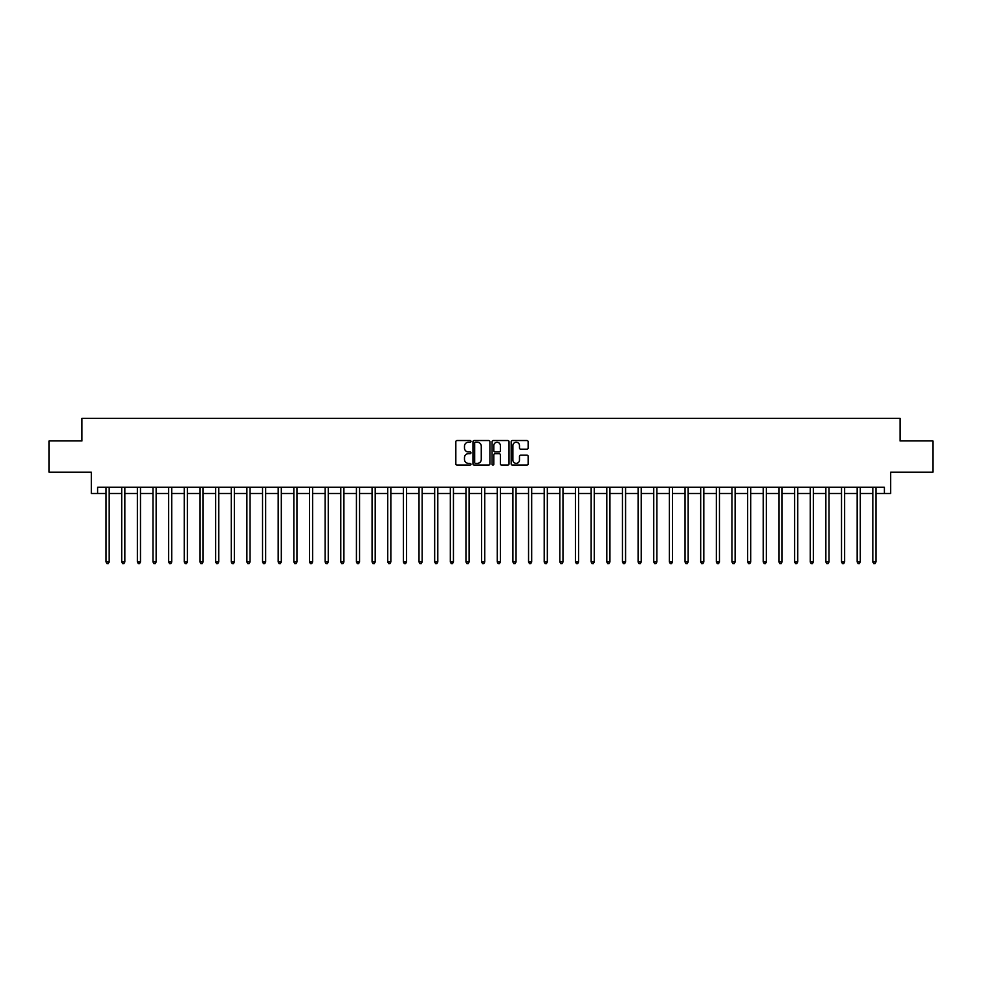 <?xml version="1.0" encoding="UTF-8"?>
<svg xmlns="http://www.w3.org/2000/svg" width="982" height="982" viewBox="0 0 982 982"><rect width="100%" height="100%" fill="white"/><g stroke="black" fill="none" stroke-linecap="round" stroke-linejoin="round"><path stroke-width="1.47" d="M470.967 441.397A0.859 0.859 0 0 0 470.108 440.525L457.06 440.525A1.228 1.228 0 0 0 455.832 441.765L455.832 463.872A1.228 1.228 0 0 0 457.06 465.112L470.108 465.112A0.859 0.859 0 0 0 470.967 464.24A0.859 0.859 0 0 0 470.108 463.381L468.426 463.381A3.928 3.928 0 0 1 464.486 459.453L464.486 457.612A3.928 3.928 0 0 1 468.426 453.684L470.108 453.684A0.859 0.859 0 0 0 470.967 452.825A0.859 0.859 0 0 0 470.108 451.953L468.426 451.953A3.928 3.928 0 0 1 464.486 448.025L464.486 446.184A3.928 3.928 0 0 1 468.426 442.256L470.108 442.256A0.859 0.859 0 0 0 470.967 441.397M526.917 449.191A1.228 1.228 0 0 0 528.144 447.964L528.144 441.765A1.228 1.228 0 0 0 526.917 440.525L512.408 440.525A1.228 1.228 0 0 0 511.18 441.765L511.18 463.872A1.228 1.228 0 0 0 512.408 465.112L526.917 465.112A1.228 1.228 0 0 0 528.144 463.872L528.144 456.385A1.228 1.228 0 0 0 526.917 455.157L520.706 455.157A1.228 1.228 0 0 0 519.478 456.385L519.478 460.104A3.29 3.29 0 0 1 516.188 463.381A3.29 3.29 0 0 1 512.899 460.104L512.899 445.533A3.29 3.29 0 0 1 516.188 442.256A3.29 3.29 0 0 1 519.478 445.533L519.478 447.964A1.228 1.228 0 0 0 520.706 449.191L526.917 449.191M97.611 493.504L97.611 487.244L884.389 487.244L884.389 493.504L890.649 493.504L890.649 472.219L932.9 472.219L932.9 440.93L900.04 440.93L900.04 418.393L81.96 418.393L81.96 440.93L49.1 440.93L49.1 472.219L91.351 472.219L91.351 493.504L106.056 493.504M489.92 441.765A1.228 1.228 0 0 0 488.692 440.525L474.196 440.525A1.228 1.228 0 0 0 472.968 441.765L472.968 463.872A1.228 1.228 0 0 0 474.196 465.112L488.692 465.112A1.228 1.228 0 0 0 489.92 463.872L489.92 441.765M493.308 440.525L507.804 440.525A1.228 1.228 0 0 1 509.032 441.765L509.032 463.872A1.228 1.228 0 0 1 507.804 465.112L501.593 465.112A1.228 1.228 0 0 1 500.366 463.872L500.366 454.912A1.228 1.228 0 0 0 499.138 453.684L495.026 453.684A1.228 1.228 0 0 0 493.799 454.912L493.799 464.24A0.859 0.859 0 0 1 492.939 465.112A0.859 0.859 0 0 1 492.08 464.24L492.08 441.765A1.228 1.228 0 0 1 493.308 440.525M109.186 493.504L121.707 493.504M124.837 493.504L137.357 493.504M140.487 493.504L153.008 493.504M156.138 493.504L168.646 493.504M171.776 493.504L184.297 493.504M187.427 493.504L199.947 493.504M203.078 493.504L215.598 493.504M218.728 493.504L231.249 493.504M234.367 493.504L246.887 493.504M250.017 493.504L262.538 493.504M265.668 493.504L278.188 493.504M281.318 493.504L293.839 493.504M296.969 493.504L309.477 493.504M312.607 493.504L325.128 493.504M328.258 493.504L340.779 493.504M343.909 493.504L356.429 493.504M359.559 493.504L372.08 493.504M375.21 493.504L387.718 493.504M390.848 493.504L403.369 493.504M406.499 493.504L419.019 493.504M422.15 493.504L434.67 493.504M437.8 493.504L450.321 493.504M453.451 493.504L465.959 493.504M469.089 493.504L481.61 493.504M484.74 493.504L497.26 493.504M500.39 493.504L512.911 493.504M516.041 493.504L528.549 493.504M531.679 493.504L544.2 493.504M547.33 493.504L559.85 493.504M562.981 493.504L575.501 493.504M578.631 493.504L591.152 493.504M594.282 493.504L606.79 493.504M609.92 493.504L622.441 493.504M625.571 493.504L638.091 493.504M641.221 493.504L653.742 493.504M656.872 493.504L669.393 493.504M672.523 493.504L685.031 493.504M688.161 493.504L700.682 493.504M703.812 493.504L716.332 493.504M719.462 493.504L731.983 493.504M735.113 493.504L747.633 493.504M750.751 493.504L763.272 493.504M766.402 493.504L778.922 493.504M782.053 493.504L794.573 493.504M797.703 493.504L810.224 493.504M813.354 493.504L825.862 493.504M828.992 493.504L841.513 493.504M844.643 493.504L857.163 493.504M860.293 493.504L872.814 493.504M875.944 493.504L884.389 493.504M475.546 442.256A0.859 0.859 0 0 0 474.687 443.115L474.687 462.522A0.859 0.859 0 0 0 475.546 463.381L477.326 463.381A3.928 3.928 0 0 0 481.266 459.453L481.266 446.184A3.928 3.928 0 0 0 477.326 442.256L475.546 442.256M500.366 445.595A3.29 3.29 0 0 0 497.088 442.317A3.29 3.29 0 0 0 493.799 445.595L493.799 450.726A1.228 1.228 0 0 0 495.026 451.953L499.138 451.953A1.228 1.228 0 0 0 500.366 450.726L500.366 445.595M109.346 487.244L109.284 487.403A1.252 1.252 90 0 0 109.186 487.87L109.186 561.974L106.056 561.974L106.056 487.87A1.252 1.252 90 0 0 105.97 487.403L105.909 487.244M109.186 561.974L108.253 563.607L107.001 563.607L106.056 561.974M124.996 487.244L124.923 487.403A1.252 1.252 87.8 0 0 124.837 487.87L124.837 561.974L121.707 561.974L121.707 487.87A1.252 1.252 87.8 0 0 121.621 487.403L121.547 487.244M124.837 561.974L123.892 563.607L122.652 563.607L121.707 561.974M140.635 487.244L140.573 487.403A1.252 1.252 87.8 0 0 140.487 487.87L140.487 561.974L137.357 561.974L137.357 487.87A1.252 1.252 87.8 0 0 137.259 487.403L137.198 487.244M140.487 561.974L139.542 563.607L138.29 563.607L137.357 561.974M156.285 487.244L156.224 487.403A1.252 1.252 87.8 0 0 156.138 487.87L156.138 561.974L153.008 561.974L153.008 487.87A1.252 1.252 87.8 0 0 152.91 487.403L152.848 487.244M156.138 561.974L155.193 563.607L153.941 563.607L153.008 561.974M171.936 487.244L171.875 487.403A1.252 1.252 87.8 0 0 171.776 487.87L171.776 561.974L168.646 561.974L168.646 487.87A1.252 1.252 87.8 0 0 168.56 487.403L168.499 487.244M171.776 561.974L170.843 563.607L169.591 563.607L168.646 561.974M187.587 487.244L187.513 487.403A1.252 1.252 87.8 0 0 187.427 487.87L187.427 561.974L184.297 561.974L184.297 487.87A1.252 1.252 87.8 0 0 184.211 487.403L184.15 487.244M187.427 561.974L186.494 563.607L185.242 563.607L184.297 561.974M203.225 487.244L203.164 487.403A1.252 1.252 87.8 0 0 203.078 487.87L203.078 561.974L199.947 561.974L199.947 487.87A1.252 1.252 87.8 0 0 199.862 487.403L199.788 487.244M203.078 561.974L202.132 563.607L200.88 563.607L199.947 561.974M218.876 487.244L218.814 487.403A1.252 1.252 87.8 0 0 218.728 487.87L218.728 561.974L215.598 561.974L215.598 487.87A1.252 1.252 87.8 0 0 215.5 487.403L215.439 487.244M218.728 561.974L217.783 563.607L216.531 563.607L215.598 561.974M234.526 487.244L234.465 487.403A1.252 1.252 87.8 0 0 234.367 487.87L234.367 561.974L231.249 561.974L231.249 487.87A1.252 1.252 87.8 0 0 231.151 487.403L231.089 487.244M234.367 561.974L233.434 563.607L232.182 563.607L231.249 561.974M250.177 487.244L250.115 487.403A1.252 1.252 87.8 0 0 250.017 487.87L250.017 561.974L246.887 561.974L246.887 487.87A1.252 1.252 87.8 0 0 246.801 487.403L246.74 487.244M250.017 561.974L249.084 563.607L247.832 563.607L246.887 561.974M265.827 487.244L265.754 487.403A1.252 1.252 87.8 0 0 265.668 487.87L265.668 561.974L262.538 561.974L262.538 487.87A1.252 1.252 87.8 0 0 262.452 487.403L262.39 487.244M265.668 561.974L264.735 563.607L263.483 563.607L262.538 561.974M281.466 487.244L281.404 487.403A1.252 1.252 87.8 0 0 281.318 487.87L281.318 561.974L278.188 561.974L278.188 487.87A1.252 1.252 87.8 0 0 278.102 487.403L278.029 487.244M281.318 561.974L280.373 563.607L279.121 563.607L278.188 561.974M297.116 487.244L297.055 487.403A1.252 1.252 87.8 0 0 296.969 487.87L296.969 561.974L293.839 561.974L293.839 487.87A1.252 1.252 87.8 0 0 293.741 487.403L293.679 487.244M296.969 561.974L296.024 563.607L294.772 563.607L293.839 561.974M312.767 487.244L312.706 487.403A1.252 1.252 87.8 0 0 312.607 487.87L312.607 561.974L309.477 561.974L309.477 487.87A1.252 1.252 87.8 0 0 309.391 487.403L309.33 487.244M312.607 561.974L311.675 563.607L310.422 563.607L309.477 561.974M328.418 487.244L328.356 487.403A1.252 1.252 87.8 0 0 328.258 487.87L328.258 561.974L325.128 561.974L325.128 487.87A1.252 1.252 87.8 0 0 325.042 487.403L324.981 487.244M328.258 561.974L327.325 563.607L326.073 563.607L325.128 561.974M344.068 487.244L343.995 487.403A1.252 1.252 87.8 0 0 343.909 487.87L343.909 561.974L340.779 561.974L340.779 487.87A1.252 1.252 87.8 0 0 340.693 487.403L340.619 487.244M343.909 561.974L342.976 563.607L341.724 563.607L340.779 561.974M359.707 487.244L359.645 487.403A1.252 1.252 87.8 0 0 359.559 487.87L359.559 561.974L356.429 561.974L356.429 487.87A1.252 1.252 87.8 0 0 356.331 487.403L356.27 487.244M359.559 561.974L358.614 563.607L357.362 563.607L356.429 561.974M375.357 487.244L375.296 487.403A1.252 1.252 87.8 0 0 375.21 487.87L375.21 561.974L372.08 561.974L372.08 487.87A1.252 1.252 87.8 0 0 371.982 487.403L371.92 487.244M375.21 561.974L374.265 563.607L373.013 563.607L372.08 561.974M391.008 487.244L390.946 487.403A1.252 1.252 87.8 0 0 390.848 487.87L390.848 561.974L387.718 561.974L387.718 487.87A1.252 1.252 87.8 0 0 387.632 487.403L387.571 487.244M390.848 561.974L389.915 563.607L388.663 563.607L387.718 561.974M406.658 487.244L406.597 487.403A1.252 1.252 87.8 0 0 406.499 487.87L406.499 561.974L403.369 561.974L403.369 487.87A1.252 1.252 87.8 0 0 403.283 487.403L403.221 487.244M406.499 561.974L405.566 563.607L404.314 563.607L403.369 561.974M422.309 487.244L422.235 487.403A1.252 1.252 87.8 0 0 422.15 487.87L422.15 561.974L419.019 561.974L419.019 487.87A1.252 1.252 87.8 0 0 418.933 487.403L418.86 487.244M422.15 561.974L421.204 563.607L419.952 563.607L419.019 561.974M437.947 487.244L437.886 487.403A1.252 1.252 87.8 0 0 437.8 487.87L437.8 561.974L434.67 561.974L434.67 487.87A1.252 1.252 87.8 0 0 434.572 487.403L434.51 487.244M437.8 561.974L436.855 563.607L435.603 563.607L434.67 561.974M453.598 487.244L453.537 487.403A1.252 1.252 87.8 0 0 453.451 487.87L453.451 561.974L450.321 561.974L450.321 487.87A1.252 1.252 87.8 0 0 450.222 487.403L450.161 487.244M453.451 561.974L452.506 563.607L451.254 563.607L450.321 561.974M469.249 487.244L469.187 487.403A1.252 1.252 87.8 0 0 469.089 487.87L469.089 561.974L465.959 561.974L465.959 487.87A1.252 1.252 87.8 0 0 465.873 487.403L465.812 487.244M469.089 561.974L468.156 563.607L466.904 563.607L465.959 561.974M484.899 487.244L484.826 487.403A1.252 1.252 87.8 0 0 484.74 487.87L484.74 561.974L481.61 561.974L481.61 487.87A1.252 1.252 87.8 0 0 481.524 487.403L481.462 487.244M484.74 561.974L483.807 563.607L482.555 563.607L481.61 561.974M500.538 487.244L500.476 487.403A1.252 1.252 87.8 0 0 500.39 487.87L500.39 561.974L497.26 561.974L497.26 487.87A1.252 1.252 87.8 0 0 497.174 487.403L497.101 487.244M500.39 561.974L499.445 563.607L498.193 563.607L497.26 561.974M516.188 487.244L516.127 487.403A1.252 1.252 87.8 0 0 516.041 487.87L516.041 561.974L512.911 561.974L512.911 487.87A1.252 1.252 87.8 0 0 512.813 487.403L512.751 487.244M516.041 561.974L515.096 563.607L513.844 563.607L512.911 561.974M531.839 487.244L531.778 487.403A1.252 1.252 87.8 0 0 531.679 487.87L531.679 561.974L528.549 561.974L528.549 487.87A1.252 1.252 87.8 0 0 528.463 487.403L528.402 487.244M531.679 561.974L530.746 563.607L529.494 563.607L528.549 561.974M547.49 487.244L547.428 487.403A1.252 1.252 87.8 0 0 547.33 487.87L547.33 561.974L544.2 561.974L544.2 487.87A1.252 1.252 87.8 0 0 544.114 487.403L544.053 487.244M547.33 561.974L546.397 563.607L545.145 563.607L544.2 561.974M563.14 487.244L563.067 487.403A1.252 1.252 87.8 0 0 562.981 487.87L562.981 561.974L559.85 561.974L559.85 487.87A1.252 1.252 87.8 0 0 559.765 487.403L559.691 487.244M562.981 561.974L562.048 563.607L560.796 563.607L559.85 561.974M578.779 487.244L578.717 487.403A1.252 1.252 87.8 0 0 578.631 487.87L578.631 561.974L575.501 561.974L575.501 487.87A1.252 1.252 87.8 0 0 575.403 487.403L575.342 487.244M578.631 561.974L577.686 563.607L576.434 563.607L575.501 561.974M594.429 487.244L594.368 487.403A1.252 1.252 87.8 0 0 594.282 487.87L594.282 561.974L591.152 561.974L591.152 487.87A1.252 1.252 87.8 0 0 591.054 487.403L590.992 487.244M594.282 561.974L593.337 563.607L592.085 563.607L591.152 561.974M610.08 487.244L610.018 487.403A1.252 1.252 87.8 0 0 609.92 487.87L609.92 561.974L606.79 561.974L606.79 487.87A1.252 1.252 87.8 0 0 606.704 487.403L606.643 487.244M609.92 561.974L608.987 563.607L607.735 563.607L606.79 561.974M625.73 487.244L625.669 487.403A1.252 1.252 87.8 0 0 625.571 487.87L625.571 561.974L622.441 561.974L622.441 487.87A1.252 1.252 87.8 0 0 622.355 487.403L622.293 487.244M625.571 561.974L624.638 563.607L623.386 563.607L622.441 561.974M641.381 487.244L641.307 487.403A1.252 1.252 87.8 0 0 641.221 487.87L641.221 561.974L638.091 561.974L638.091 487.87A1.252 1.252 87.8 0 0 638.005 487.403L637.932 487.244M641.221 561.974L640.276 563.607L639.024 563.607L638.091 561.974M657.019 487.244L656.958 487.403A1.252 1.252 87.8 0 0 656.872 487.87L656.872 561.974L653.742 561.974L653.742 487.87A1.252 1.252 87.8 0 0 653.644 487.403L653.582 487.244M656.872 561.974L655.927 563.607L654.675 563.607L653.742 561.974M672.67 487.244L672.609 487.403A1.252 1.252 87.8 0 0 672.523 487.87L672.523 561.974L669.393 561.974L669.393 487.87A1.252 1.252 87.8 0 0 669.294 487.403L669.233 487.244M672.523 561.974L671.578 563.607L670.325 563.607L669.393 561.974M688.321 487.244L688.259 487.403A1.252 1.252 87.8 0 0 688.161 487.87L688.161 561.974L685.031 561.974L685.031 487.87A1.252 1.252 87.8 0 0 684.945 487.403L684.884 487.244M688.161 561.974L687.228 563.607L685.976 563.607L685.031 561.974M703.971 487.244L703.898 487.403A1.252 1.252 87.8 0 0 703.812 487.87L703.812 561.974L700.682 561.974L700.682 487.87A1.252 1.252 87.8 0 0 700.596 487.403L700.534 487.244M703.812 561.974L702.879 563.607L701.627 563.607L700.682 561.974M719.61 487.244L719.548 487.403A1.252 1.252 87.8 0 0 719.462 487.87L719.462 561.974L716.332 561.974L716.332 487.87A1.252 1.252 87.8 0 0 716.246 487.403L716.173 487.244M719.462 561.974L718.517 563.607L717.265 563.607L716.332 561.974M735.26 487.244L735.199 487.403A1.252 1.252 87.8 0 0 735.113 487.87L735.113 561.974L731.983 561.974L731.983 487.87A1.252 1.252 87.8 0 0 731.885 487.403L731.823 487.244M735.113 561.974L734.168 563.607L732.916 563.607L731.983 561.974M750.911 487.244L750.849 487.403A1.252 1.252 87.8 0 0 750.751 487.87L750.751 561.974L747.633 561.974L747.633 487.87A1.252 1.252 87.8 0 0 747.535 487.403L747.474 487.244M750.751 561.974L749.818 563.607L748.566 563.607L747.633 561.974M766.561 487.244L766.5 487.403A1.252 1.252 87.8 0 0 766.402 487.87L766.402 561.974L763.272 561.974L763.272 487.87A1.252 1.252 87.8 0 0 763.186 487.403L763.124 487.244M766.402 561.974L765.469 563.607L764.217 563.607L763.272 561.974M782.212 487.244L782.138 487.403A1.252 1.252 87.8 0 0 782.053 487.87L782.053 561.974L778.922 561.974L778.922 487.87A1.252 1.252 87.8 0 0 778.836 487.403L778.775 487.244M782.053 561.974L781.12 563.607L779.868 563.607L778.922 561.974M797.85 487.244L797.789 487.403A1.252 1.252 87.8 0 0 797.703 487.87L797.703 561.974L794.573 561.974L794.573 487.87A1.252 1.252 87.8 0 0 794.487 487.403L794.413 487.244M797.703 561.974L796.758 563.607L795.506 563.607L794.573 561.974M813.501 487.244L813.44 487.403A1.252 1.252 87.8 0 0 813.354 487.87L813.354 561.974L810.224 561.974L810.224 487.87A1.252 1.252 87.8 0 0 810.125 487.403L810.064 487.244M813.354 561.974L812.409 563.607L811.157 563.607L810.224 561.974M829.152 487.244L829.09 487.403A1.252 1.252 87.8 0 0 828.992 487.87L828.992 561.974L825.862 561.974L825.862 487.87A1.252 1.252 87.8 0 0 825.776 487.403L825.715 487.244M828.992 561.974L828.059 563.607L826.807 563.607L825.862 561.974M844.802 487.244L844.741 487.403A1.252 1.252 87.8 0 0 844.643 487.87L844.643 561.974L841.513 561.974L841.513 487.87A1.252 1.252 87.8 0 0 841.427 487.403L841.365 487.244M844.643 561.974L843.71 563.607L842.458 563.607L841.513 561.974M860.453 487.244L860.379 487.403A1.252 1.252 87.8 0 0 860.293 487.87L860.293 561.974L857.163 561.974L857.163 487.87A1.252 1.252 87.8 0 0 857.077 487.403L857.004 487.244M860.293 561.974L859.348 563.607L858.108 563.607L857.163 561.974M876.091 487.244L876.03 487.403A1.252 1.252 87.8 0 0 875.944 487.87L875.944 561.974L872.814 561.974L872.814 487.87A1.252 1.252 87.8 0 0 872.716 487.403L872.654 487.244M875.944 561.974L874.999 563.607L873.747 563.607L872.814 561.974"/></g></svg>
